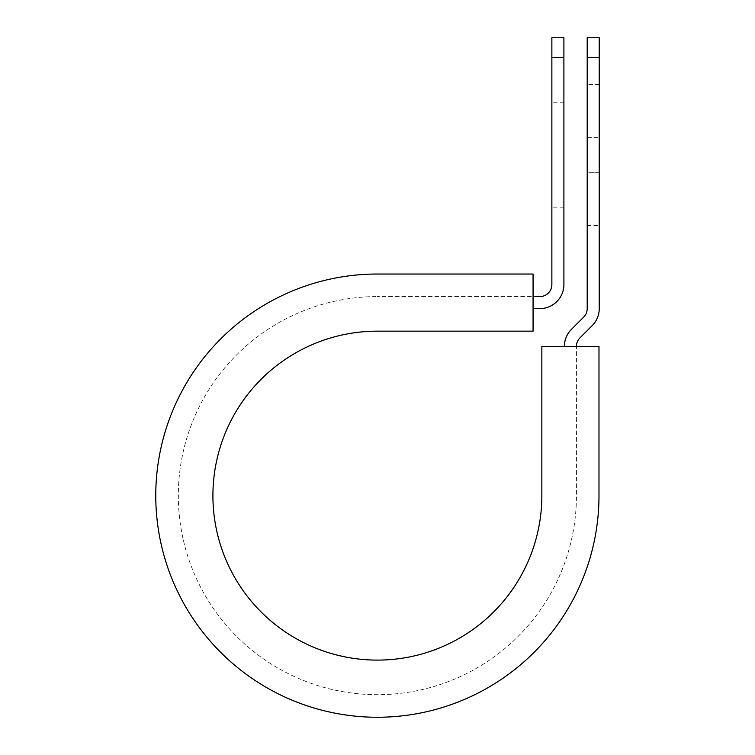 <?xml version="1.0" encoding="UTF-8"?>
<svg xmlns="http://www.w3.org/2000/svg" width="755" height="755" viewBox="0 0 755 755"><rect width="100%" height="100%" fill="white"/><g stroke="black" fill="none" stroke-linecap="round" stroke-linejoin="round"><path stroke-width="0.57" stroke-dasharray="3.77 2.83" d="M599.234 84.551L599.234 137.372L599.234 84.551L587.201 84.551L587.201 137.372L587.201 84.551M563.9 207.861L563.9 102.227L563.9 207.861L551.867 207.861L551.867 102.227L551.867 207.861M563.9 102.227L551.867 102.227M533.068 308.606L533.068 296.583L533.068 308.606L539.834 308.606A24.056 24.056 0 0 0 563.9 284.55L563.9 57.361L551.867 57.361L551.867 284.55A12.033 12.033 0 0 1 539.834 296.583L533.068 296.583L533.068 274.027L533.068 296.583L377.377 296.583L533.068 296.583M599.234 172.706L599.234 225.528L599.234 172.706L587.201 172.706L587.201 137.372L587.201 225.528L587.201 172.706L599.234 172.706M576.433 346.356L598.989 346.356L598.989 495.639L598.989 346.356L541.854 346.356L541.854 495.639A164.467 164.467 0 0 1 377.377 660.106A164.467 164.467 0 0 1 212.91 495.639A164.467 164.467 0 0 1 377.377 331.162L533.068 331.162L533.068 274.027L377.377 274.027A221.611 221.611 0 0 0 155.766 495.639A221.611 221.611 0 0 0 377.377 717.25A221.611 221.611 0 0 0 598.989 495.639A221.611 221.611 0 0 1 377.377 717.25A221.611 221.611 0 0 1 155.766 495.639A221.611 221.611 0 0 1 377.377 274.027A221.611 221.611 0 0 0 155.766 495.639A221.611 221.611 0 0 0 377.377 717.25A221.611 221.611 0 0 0 598.989 495.639L598.989 346.356L576.433 346.356L576.433 495.639A199.056 199.056 0 0 1 377.377 694.694A199.056 199.056 0 0 1 178.322 495.639A199.056 199.056 0 0 1 377.377 296.583A199.056 199.056 0 0 0 178.322 495.639A199.056 199.056 0 0 0 377.377 694.694A199.056 199.056 0 0 0 576.433 495.639L576.433 346.356L564.41 346.356L576.433 346.356A12.033 12.033 0 0 1 579.963 337.853L592.184 325.622A24.056 24.056 0 0 0 599.234 308.606L599.234 57.361L587.201 57.361L587.201 37.75M599.234 37.75L599.234 57.361M564.41 346.356A24.056 24.056 0 0 1 571.45 329.34L583.681 317.119A12.033 12.033 0 0 0 587.201 308.606L587.201 57.361M563.9 57.361L563.9 37.75M551.867 37.75L551.867 57.361M587.201 137.372L599.234 137.372L587.201 137.372M587.201 225.528L599.234 225.528"/><path stroke-width="1.13" d="M551.867 57.361L551.867 37.75L563.9 37.75L563.9 57.361L551.867 57.361L551.867 284.55A12.033 12.033 0 0 1 539.834 296.583L533.068 296.583M563.9 57.361L563.9 284.55A24.056 24.056 0 0 1 539.834 308.606L533.068 308.606M576.433 346.356A12.033 12.033 0 0 1 579.963 337.853L592.184 325.622A24.056 24.056 0 0 0 599.234 308.606L599.234 37.75L587.201 37.75L587.201 308.606A12.033 12.033 0 0 1 583.681 317.119L571.45 329.34A24.056 24.056 0 0 0 564.41 346.356M599.234 57.361L587.201 57.361M377.377 274.027L533.068 274.027L533.068 331.162L377.377 331.162A164.467 164.467 0 0 0 212.91 495.639A164.467 164.467 0 0 0 377.377 660.106A164.467 164.467 0 0 0 541.854 495.639L541.854 346.356L598.989 346.356L598.989 495.639A221.611 221.611 0 0 1 377.377 717.25A221.611 221.611 0 0 1 155.766 495.639A221.611 221.611 0 0 1 377.377 274.027"/></g></svg>
